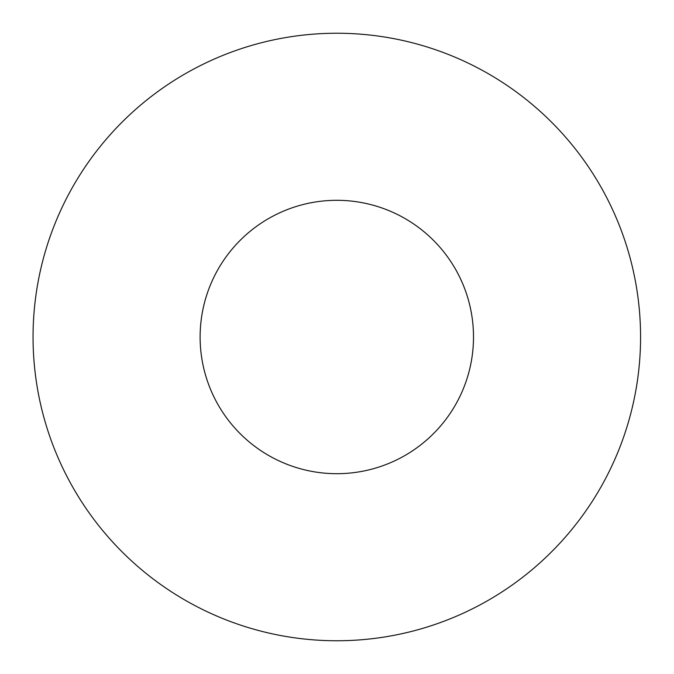 <?xml version="1.0" encoding="UTF-8"?>
<svg xmlns="http://www.w3.org/2000/svg" width="674" height="674" viewBox="0 0 674 674"><rect width="100%" height="100%" fill="white"/><g stroke="black" fill="none" stroke-linecap="round" stroke-linejoin="round"><path stroke-width="1.01" d="M269.356 455.894A136.696 136.696 0 0 1 217.921 269.549A136.696 136.696 0 0 1 404.265 218.106A136.696 136.696 0 0 1 455.7 404.451A136.696 136.696 0 0 1 269.356 455.894M186.917 601.2A303.763 303.763 0 0 0 601.014 486.898A303.763 303.763 0 0 0 486.704 72.8A303.763 303.763 0 0 0 72.607 187.102A303.763 303.763 0 0 0 186.917 601.2M200.422 327.825A136.696 136.696 0 0 1 345.981 200.616A136.696 136.696 0 0 1 473.199 346.175A136.696 136.696 0 0 1 327.64 473.384A136.696 136.696 0 0 1 200.422 327.825M37.913 282.853A303.763 303.763 0 0 1 173.269 81.023"/></g></svg>
